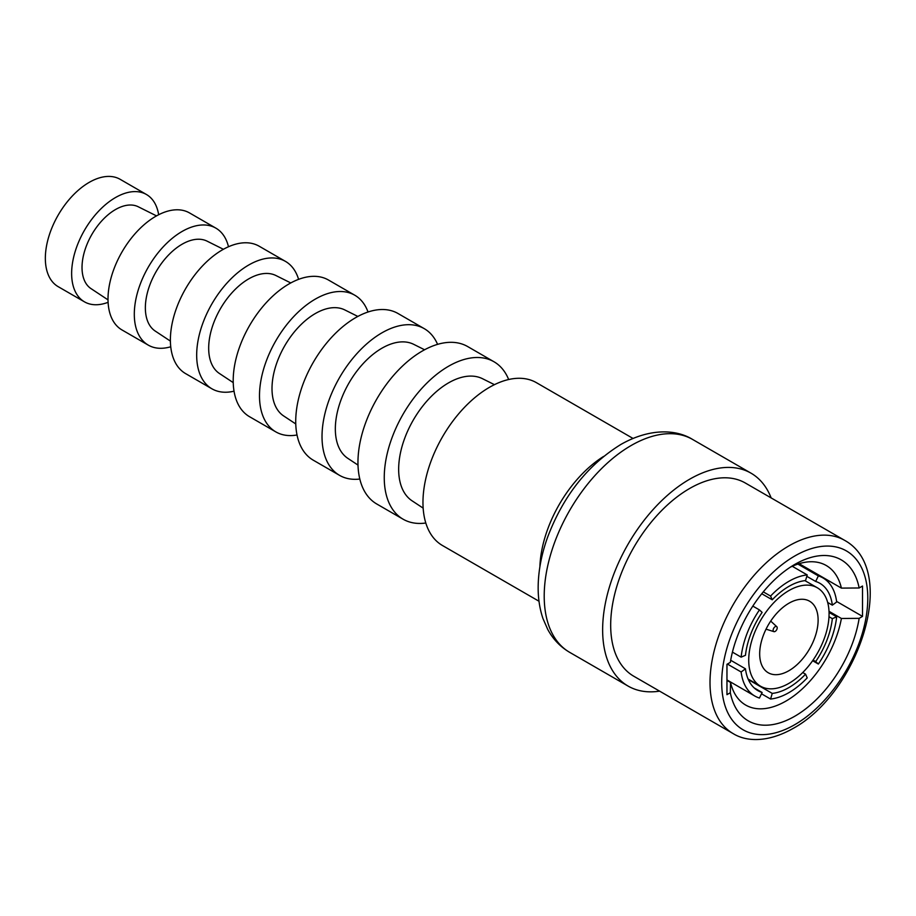 <?xml version="1.0" encoding="UTF-8"?>
<svg xmlns="http://www.w3.org/2000/svg" width="916" height="916" viewBox="0 0 916 916"><rect width="100%" height="100%" fill="white"/><g stroke="black" fill="none" stroke-linecap="round" stroke-linejoin="round"><path stroke-width="1.37" d="M799.118 563.695L841.403 588.106A80.574 46.521 120 0 0 826.255 565.515A80.574 46.521 120 0 0 790.199 567.244M829.014 611.315L841.403 618.472L859.151 618.346L862.517 616.399L862.517 586.034L859.151 587.98L841.403 588.106M726.961 680.405L730.544 682.477A80.574 46.521 120 0 0 745.693 705.068A80.574 46.521 120 0 0 785.974 701.072A80.574 46.521 120 0 0 841.403 618.472M836.606 601.434L862.517 616.399M859.151 618.346A92.963 53.678 -60 0 1 794.745 716.255A92.963 53.678 -60 0 1 730.327 692.714L726.961 694.672L726.961 664.306L730.327 662.36A92.963 53.678 -60 0 1 794.745 564.451L794.745 564.451A92.963 53.678 -60 0 1 859.151 587.98M730.327 692.714L730.544 682.477M792.26 566.283L807.214 574.916A68.173 39.365 120 0 0 788.894 581.317A68.173 39.365 120 0 0 770.574 596.064L763.28 591.862M770.574 699.045A68.173 39.365 120 0 0 788.894 692.645A68.173 39.365 120 0 0 807.214 677.886L805.553 674.165A61.979 35.781 120 0 1 788.894 687.584A61.979 35.781 120 0 1 772.245 693.401L770.574 699.045L761.494 693.801M741.124 671.989A68.173 39.365 120 0 0 754.807 696.023A68.173 39.365 120 0 0 759.444 698.049L762.123 692.496A61.979 35.781 120 0 1 757.91 690.653A61.979 35.781 120 0 1 745.464 668.806L741.124 671.989L727.384 664.054M732.434 652.123L741.124 657.138A68.173 39.365 120 0 1 759.444 609.919L762.123 612.38A61.979 35.781 120 0 0 745.464 655.306L741.124 657.138M752.815 606.094L759.444 609.919M797.882 564.084L818.354 575.912A68.173 39.365 120 0 1 822.98 577.939L798.592 563.855M827.675 602.465L832.335 605.155L836.674 601.972A68.173 39.365 120 0 0 822.98 577.939M829.049 612.415L836.674 616.812A68.173 39.365 120 0 1 818.354 664.043L815.675 661.581A61.979 35.781 120 0 0 832.335 618.655L836.674 616.812M812.618 660.722L818.354 664.043M748.361 679.615L772.245 693.401M761.757 593.74L772.245 599.785L770.574 596.064M754.2 687.927L762.123 692.496M807.214 574.916L805.553 580.561A61.979 35.781 120 0 0 788.894 586.377A61.979 35.781 120 0 0 772.245 599.785M730.682 660.264L745.464 668.806M813.065 660.07L815.675 661.581M828.991 616.72L832.335 618.655M806.801 576.336L815.675 581.454L818.354 575.912M802.737 672.539L805.553 674.165M832.335 605.155A61.979 35.781 120 0 0 819.889 583.309A61.979 35.781 120 0 0 815.675 581.454M689.565 488.537A111.557 64.406 120 0 0 616.686 586.847A111.557 64.406 120 0 0 633.78 676.237L733.121 733.59A111.557 64.406 -60 0 1 716.014 644.2A111.557 64.406 -60 0 1 788.894 545.89A111.557 64.406 -60 0 1 844.678 540.371L745.338 483.018A111.557 64.406 120 0 0 689.565 488.537M771.146 497.915A122.916 70.967 120 0 0 751.017 473.171A122.916 70.967 120 0 0 689.565 479.263A122.916 70.967 120 0 0 609.255 587.58A122.916 70.967 120 0 0 628.101 686.084A122.916 70.967 120 0 0 659.589 691.145M788.894 590.591A56.815 32.804 120 0 0 751.784 640.65A56.815 32.804 120 0 0 760.486 686.176A56.815 32.804 120 0 0 788.894 683.37A56.815 32.804 120 0 0 826.014 633.3A56.815 32.804 120 0 0 817.301 587.774A56.815 32.804 120 0 0 788.894 590.591M788.894 670.718A41.323 23.85 120 0 0 815.893 634.307A41.323 23.85 120 0 0 809.561 601.194A41.323 23.85 120 0 0 788.894 603.243A41.323 23.85 120 0 0 761.906 639.654A41.323 23.85 120 0 0 768.238 672.756A41.323 23.85 120 0 0 788.894 670.718M773.127 630.093A2.897 1.672 120 0 0 773.917 631.639A2.897 1.672 120 0 0 776.012 630.712A2.897 1.672 120 0 0 777.203 628.01A2.897 1.672 120 0 0 776.779 626.67A2.897 1.672 120 0 0 774.558 627.139A2.897 1.672 120 0 0 773.127 630.093M108.099 302.314A61.979 35.781 -60 0 1 84.478 301.845A61.979 35.781 -60 0 1 79.119 297.437A61.979 35.781 -60 0 1 87.593 225.21A61.979 35.781 -60 0 1 146.446 194.501A61.979 35.781 -60 0 1 151.804 198.921A61.979 35.781 -60 0 1 158.663 214.733M84.478 301.845L58.177 286.662A61.979 35.781 -60 0 1 52.819 282.254A61.979 35.781 -60 0 1 61.303 210.027A61.979 35.781 -60 0 1 120.156 179.318L146.446 194.501M108.019 299.864L91.016 288.62A47.288 27.297 -60 0 1 87.73 285.758A47.288 27.297 -60 0 1 93.753 231.347A47.288 27.297 -60 0 1 138.27 206.776L156.499 215.878M170.742 346.763A67.555 38.999 -60 0 1 148.3 345.137L122 329.955A67.555 38.999 -60 0 1 116.16 325.146A67.555 38.999 -60 0 1 125.412 246.415A67.555 38.999 -60 0 1 189.555 212.947L215.855 228.13A67.555 38.999 -60 0 1 221.695 232.939A67.555 38.999 -60 0 1 228.485 246.748M148.3 345.137A67.555 38.999 -60 0 1 142.461 340.328A67.555 38.999 -60 0 1 151.701 261.598A67.555 38.999 -60 0 1 215.855 228.13M170.387 341.084L155.216 331.054A51.937 29.988 -60 0 1 151.621 327.905A51.937 29.988 -60 0 1 158.239 268.148A51.937 29.988 -60 0 1 207.119 241.16L223.389 249.289M539.879 566.821A93.993 54.273 -60 0 1 603.633 456.408M538.997 601.24L442.428 545.489A93.993 54.273 -60 0 1 434.31 538.791A93.993 54.273 -60 0 1 447.168 429.249A93.993 54.273 -60 0 1 536.433 382.682L633.002 438.432M234.038 391.178A73.555 42.468 -60 0 1 211.905 388.796L185.616 373.614A73.555 42.468 -60 0 1 179.261 368.369A73.555 42.468 -60 0 1 189.326 282.655A73.555 42.468 -60 0 1 259.171 246.209L285.471 261.392A73.555 42.468 -60 0 1 291.826 266.636A73.555 42.468 -60 0 1 298.593 279.357M211.905 388.796A73.555 42.468 -60 0 1 205.55 383.552A73.555 42.468 -60 0 1 215.615 297.837A73.555 42.468 -60 0 1 285.471 261.392M423.158 508.128L412.051 500.8A70.532 40.716 -60 0 1 407.162 496.518A70.532 40.716 -60 0 1 416.15 415.36A70.532 40.716 -60 0 1 482.537 378.72L494.434 384.663M233.236 382.613L219.428 373.488A56.586 32.667 -60 0 1 215.512 370.064A56.586 32.667 -60 0 1 222.714 304.948A56.586 32.667 -60 0 1 275.979 275.556L290.773 282.941M425.803 523.013A90.902 52.487 -60 0 1 403.074 519.189A90.902 52.487 -60 0 1 395.22 512.708A90.902 52.487 -60 0 1 407.654 406.784A90.902 52.487 -60 0 1 493.976 361.751A90.902 52.487 -60 0 1 501.831 368.221A90.902 52.487 -60 0 1 508.655 379.51M403.074 519.189L376.785 504.006A90.902 52.487 -60 0 1 368.919 497.525A90.902 52.487 -60 0 1 381.365 391.601A90.902 52.487 -60 0 1 467.687 346.569L493.976 361.751M297.024 434.986A78.913 45.56 -60 0 1 275.842 431.894L249.553 416.711A78.913 45.56 -60 0 1 242.729 411.089A78.913 45.56 -60 0 1 253.526 319.123A78.913 45.56 -60 0 1 328.466 280.021L354.755 295.204A78.913 45.56 -60 0 1 361.58 300.826A78.913 45.56 -60 0 1 368.026 312.001M275.842 431.894A78.913 45.56 -60 0 1 269.018 426.272A78.913 45.56 -60 0 1 279.815 334.306A78.913 45.56 -60 0 1 354.755 295.204M357.996 465.076L347.851 458.366A65.883 38.037 -60 0 1 343.282 454.37A65.883 38.037 -60 0 1 351.675 378.56A65.883 38.037 -60 0 1 413.689 344.324L424.577 349.763M295.765 423.948L283.639 415.933A61.235 35.346 -60 0 1 279.391 412.211A61.235 35.346 -60 0 1 287.189 341.76A61.235 35.346 -60 0 1 344.828 309.94L357.835 316.432M359.816 479.045A84.707 48.903 -60 0 1 339.561 475.358A84.707 48.903 -60 0 1 332.245 469.324A84.707 48.903 -60 0 1 343.832 370.614A84.707 48.903 -60 0 1 424.268 328.661A84.707 48.903 -60 0 1 431.585 334.695A84.707 48.903 -60 0 1 437.585 344.359M339.561 475.358L313.272 460.187A84.707 48.903 -60 0 1 305.944 454.141A84.707 48.903 -60 0 1 317.531 355.442A84.707 48.903 -60 0 1 397.968 313.478L424.268 328.661M794.745 556.012A103.29 59.643 120 0 0 721.705 682.523A103.29 59.643 120 0 0 794.745 724.693A103.29 59.643 120 0 0 867.784 598.182A103.29 59.643 120 0 0 794.745 556.012M631.124 445.531A122.916 70.967 120 0 0 550.825 553.848A122.916 70.967 120 0 0 569.672 652.341C560.363 646.868 553.069 639.253 547.768 629.498L542.982 618.586C539.478 608.258 537.887 597.037 538.196 584.923C538.608 569.409 541.757 553.47 547.654 537.097C563.306 495.888 587.694 465.03 620.796 444.5C649.215 428.241 675.802 429.009 692.588 439.44A122.916 70.967 120 0 0 631.124 445.531M754.807 696.023L726.961 679.935M733.121 733.59C746.105 741.685 767.574 742.899 793.027 728.472C858.2 693.206 899.684 570.805 844.678 540.371M628.101 686.084L569.672 652.341M751.017 473.171L692.588 439.44M760.486 686.176L748.109 679.031M817.301 587.774L804.924 580.63M773.917 631.639L766.039 629.166M776.779 626.67L770.7 621.082"/></g></svg>
